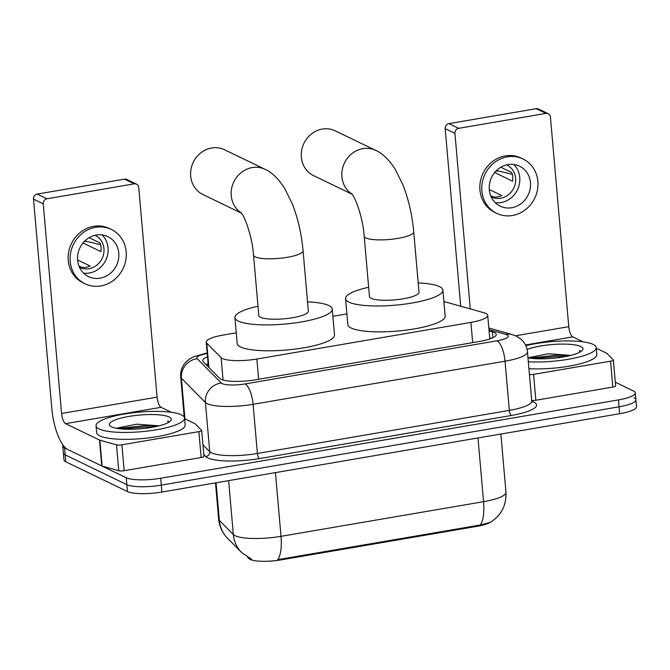 <?xml version="1.0" encoding="UTF-8"?>
<svg xmlns="http://www.w3.org/2000/svg" width="670" height="670" viewBox="0 0 670 670"><rect width="100%" height="100%" fill="white"/><g stroke="black" fill="none" stroke-linecap="round" stroke-linejoin="round"><path stroke-width="1" d="M236.242 332.839L223.051 335.092A26.649 5.904 -5 0 0 206.234 342.119A26.649 5.904 -5 0 0 206.77 343.141L221.117 357.671A26.649 5.904 -5 0 0 222.432 358.55A26.649 5.904 -5 0 0 256.861 359.028L470.909 322.404A26.649 5.904 -5 0 0 487.718 315.377A26.649 5.904 -5 0 0 483.815 312.714L446.237 302.162A26.649 5.904 -5 0 0 443.909 301.642M490.951 521.93A23.986 5.31 175 0 1 477.09 526.327L281.124 559.86A23.986 5.31 175 0 1 250.136 559.433A23.986 5.31 175 0 1 248.947 558.638L247.532 557.206M346.909 313.903L332.873 316.299M251.619 559.316L241.577 552.465L227.582 538.303C222.365 532.918 219.391 526.486 218.646 518.999A35.527 7.873 -5 0 0 219.358 520.364A31.088 29.815 135.4 0 0 227.582 538.303M216.067 482.777L219.358 520.364L233.344 534.526A35.527 7.873 -5 0 0 235.095 535.707A35.527 7.873 -5 0 0 281.006 536.335A31.088 10.569 80.3 0 1 277.673 559.676L480.222 525.02L490.122 522.424C501.127 515.674 506.411 505.641 505.967 492.316L500.875 434.043M634.055 397.88A26.649 5.904 175 0 1 635.897 399.781A26.649 5.904 175 0 1 619.088 406.807L161.294 485.139A26.649 5.904 175 0 1 126.856 484.67L65.199 454.88A26.649 5.904 175 0 1 63.357 452.979A26.649 5.904 175 0 0 65.199 454.88L126.856 484.67A26.649 5.904 175 0 0 161.294 485.139L619.088 406.807A26.649 5.904 175 0 0 635.897 399.781L636.5 406.682A26.649 5.904 175 0 1 619.691 413.708L161.897 492.048A26.649 5.904 175 0 1 127.459 491.571L65.802 461.789A26.649 5.904 175 0 1 63.96 459.88L62.754 446.078A26.649 5.904 175 0 1 63.039 445.073M207.524 356.809A26.649 5.904 -5 0 0 202.742 360.711A26.649 5.904 -5 0 0 203.27 361.733L219.768 378.441A26.649 5.904 -5 0 0 221.083 379.321A26.649 5.904 -5 0 0 255.521 379.798L479.469 341.474A26.649 5.904 -5 0 0 496.277 334.447A26.649 5.904 -5 0 0 492.366 331.792L489.075 330.871M615.311 382.21L633.452 390.978A26.649 5.904 175 0 1 635.294 392.88A26.649 5.904 175 0 1 618.485 399.906L160.691 478.238A26.649 5.904 175 0 1 126.253 477.76L64.596 447.979A26.649 5.904 175 0 1 62.754 446.078M489.678 337.772L491.604 338.317M206.126 364.622A26.649 5.904 175 0 1 208.127 363.709M181.478 414.864A44.413 9.841 175 0 1 184.552 418.038A44.413 9.841 175 0 1 148.991 430.869A44.413 9.841 175 0 1 99.143 428.959A44.413 9.841 175 0 1 96.07 425.785A44.413 9.841 175 0 1 131.638 412.946A44.413 9.841 175 0 1 181.478 414.864M184.552 418.038L185.163 424.947A44.413 9.841 175 0 1 149.594 437.778A44.413 9.841 175 0 1 99.746 435.86A44.413 9.841 175 0 1 96.673 432.686L96.07 425.785M159.142 425.835L136.822 424.194L117.376 427.996M111.496 426.84A31.088 6.884 175 0 1 110.29 426.112A31.088 6.884 175 0 1 130.809 416.12A31.088 6.884 175 0 1 169.133 416.983A31.088 6.884 175 0 1 170.607 420.835A31.088 6.884 175 0 1 142.877 428.591A31.088 6.884 175 0 1 111.496 426.84M167.902 420.802L168.756 422.142L167.902 420.802L167.994 422.711M156.881 426.371L145.373 425.584L117.92 428.549M152.5 427.251L145.49 426.958L121.739 428.984M198.881 431.631A4.439 0.98 -5 0 0 201.687 430.458L203.948 456.345A4.439 0.98 175 0 1 201.142 457.518L198.881 431.631L121.898 444.805L124.159 470.692A4.439 0.98 175 0 1 118.766 470.734L102.116 466.06A4.439 0.98 175 0 1 101.773 465.935L67.846 449.545A35.527 12.077 80.3 0 1 51.841 408.759L33.5 199.09A4.439 4.062 -64.2 0 1 37.235 194.074L46.975 198.772A4.439 4.062 115.8 0 0 43.232 203.789L61.581 413.465A8.886 3.015 -99.7 0 0 65.576 423.658L99.512 440.056A4.439 0.98 -5 0 0 99.855 440.182L116.496 444.855A4.439 0.98 -5 0 0 121.898 444.805M201.142 457.518L124.159 470.692M171.403 412.301L161.093 407.318A8.886 3.015 -99.7 0 1 157.09 397.126L138.749 187.449A4.439 4.062 115.8 0 0 134.251 183.84L124.52 179.133L37.235 194.074M124.52 179.133A4.439 4.062 -64.2 0 1 126.823 179.451L136.563 184.158M134.251 183.84L46.975 198.772M201.687 430.458A4.439 0.98 -5 0 0 201.595 430.291L195.238 423.859A4.439 0.98 -5 0 0 195.02 423.708L184.61 418.683M96.304 235.044A22.202 20.293 115.8 0 0 77.921 253.846A22.202 20.293 115.8 0 0 88.532 276.609A22.202 20.293 115.8 0 0 100.081 278.184A22.202 20.293 115.8 0 0 118.464 259.382A22.202 20.293 115.8 0 0 107.853 236.619A22.202 20.293 115.8 0 0 96.304 235.044M83.599 273.151A22.202 20.293 115.8 0 0 89.37 273.017A22.202 20.293 115.8 0 0 106.932 257.389A22.202 20.293 115.8 0 0 102.075 234.91M78.951 266.015L81.907 267.447A17.763 16.239 -64.2 0 0 86.07 267.288A17.763 16.239 -64.2 0 0 90.14 266.04L77.594 259.977M79.496 267.313A17.763 16.239 115.8 0 0 79.755 267.439A17.763 16.239 115.8 0 0 88.993 268.703A17.763 16.239 115.8 0 0 103.699 253.654A17.763 16.239 115.8 0 0 95.207 235.446A17.763 16.239 115.8 0 0 94.947 235.321M111.329 229.425L109.377 228.478A30.2 27.604 115.8 0 0 93.674 226.343A30.2 27.604 115.8 0 0 68.675 251.912A30.2 27.604 115.8 0 0 83.105 282.866L85.056 283.812A30.2 27.604 115.8 0 0 100.76 285.956A30.2 27.604 115.8 0 0 125.759 260.379A30.2 27.604 115.8 0 0 111.329 229.425A30.2 27.604 115.8 0 0 95.626 227.281A30.2 27.604 115.8 0 0 70.626 252.85A30.2 27.604 115.8 0 0 85.056 283.812M100.626 244.709L86.48 241.342L84.052 241.761M82.988 242.976L100.885 251.619A17.763 16.239 -64.2 0 0 100.132 242.992L89.144 237.683M525.824 345.678A44.413 9.841 175 0 1 593.168 344.422A44.413 9.841 175 0 1 596.241 347.596A44.413 9.841 175 0 1 573.704 358.266A44.413 9.841 175 0 1 528.32 361.775M596.241 347.596L596.844 354.497A44.413 9.841 175 0 1 574.316 365.167A44.413 9.841 175 0 1 528.931 368.684M570.823 355.393L548.504 353.743L529.057 357.546M527.081 349.43A31.088 6.884 175 0 1 556.025 344.279A31.088 6.884 175 0 1 580.815 346.532A31.088 6.884 175 0 1 582.289 350.385A31.088 6.884 175 0 1 559.266 357.579A31.088 6.884 175 0 1 527.977 357.83M579.592 350.351L580.438 351.7L579.592 350.351L579.676 352.269M568.562 355.929L557.055 355.142L529.601 358.107M564.182 356.809L557.18 356.515L533.42 358.542M241.234 212.884A24.874 22.73 -64.2 0 1 231.887 187.282A24.874 22.73 -64.2 0 1 252.18 167.584A24.874 22.73 -64.2 0 1 265.111 169.351L224.55 149.762A24.874 22.73 115.8 0 0 211.62 147.995A24.874 22.73 115.8 0 0 191.025 169.049A24.874 22.73 115.8 0 0 202.91 194.543L241.443 213.161M240.857 212.415C244.986 216.603 252.414 237.599 253.52 255.094L258.804 315.486A24.874 5.511 -5 0 0 260.521 317.27A24.874 5.511 -5 0 0 288.435 318.342A24.874 5.511 -5 0 0 308.351 311.156L303.066 250.756C301.542 233.956 297.941 218.303 292.271 203.797L284.524 188.161C278.243 178.513 271.777 172.24 265.111 169.351M307.538 301.877A48.851 10.821 175 0 1 328.861 305.57A48.851 10.821 175 0 1 332.245 309.063A48.851 10.821 175 0 1 293.125 323.183A48.851 10.821 175 0 1 238.294 321.072A48.851 10.821 175 0 1 234.91 317.58A48.851 10.821 175 0 1 257.992 306.207M332.245 309.063L334.506 334.95A48.851 10.821 175 0 1 295.386 349.07A48.851 10.821 175 0 1 240.555 346.959A48.851 10.821 175 0 1 237.18 343.467L234.91 317.58M351.892 193.948A24.874 22.73 -64.2 0 1 342.546 168.346A24.874 22.73 -64.2 0 1 362.839 148.648A24.874 22.73 -64.2 0 1 375.769 150.415L335.209 130.826A24.874 22.73 115.8 0 0 322.278 129.059A24.874 22.73 115.8 0 0 301.693 150.114A24.874 22.73 115.8 0 0 313.577 175.607L352.102 194.225M351.516 193.479C355.653 197.667 363.073 218.663 364.178 236.158L369.463 296.559A24.874 5.511 -5 0 0 371.18 298.334A24.874 5.511 -5 0 0 399.094 299.406A24.874 5.511 -5 0 0 419.01 292.221L413.725 231.82C412.201 215.02 408.6 199.367 402.93 184.861L395.183 169.225C388.901 159.577 382.436 153.304 375.769 150.415M418.206 282.941A48.851 10.821 175 0 1 439.52 286.634A48.851 10.821 175 0 1 442.904 290.127A48.851 10.821 175 0 1 403.784 304.247A48.851 10.821 175 0 1 348.953 302.137A48.851 10.821 175 0 1 345.569 298.644A48.851 10.821 175 0 1 368.651 287.271M442.904 290.127L445.165 316.014A48.851 10.821 175 0 1 406.045 330.134A48.851 10.821 175 0 1 351.214 328.024A48.851 10.821 175 0 1 347.839 324.531L345.569 298.644M610.563 361.189A4.439 0.98 -5 0 0 613.368 360.016L615.63 385.903A4.439 0.98 175 0 1 612.832 387.076L610.563 361.189L533.58 374.363L535.841 400.25A4.439 0.98 175 0 1 531.712 400.484M612.832 387.076L535.841 400.25M460.717 306.232L445.181 128.648A4.439 4.062 -64.2 0 1 448.925 123.623L458.657 128.33A4.439 4.062 115.8 0 0 454.922 133.347L470.281 308.92M583.084 341.851L572.775 336.876A8.886 3.015 -99.7 0 1 568.771 326.675L550.43 117.007A4.439 4.062 115.8 0 0 545.933 113.398L536.201 108.691L448.925 123.623M536.201 108.691A4.439 4.062 -64.2 0 1 538.504 109.009L548.244 113.707M545.933 113.398L458.657 128.33M529.442 374.597A4.439 0.98 -5 0 0 533.58 374.363M613.368 360.016A4.439 0.98 -5 0 0 613.276 359.849L606.919 353.408A4.439 0.98 -5 0 0 606.702 353.266L596.292 348.233M507.986 164.602A22.202 20.293 115.8 0 0 489.603 183.404A22.202 20.293 115.8 0 0 500.214 206.167A22.202 20.293 115.8 0 0 511.763 207.742A22.202 20.293 115.8 0 0 530.146 188.94A22.202 20.293 115.8 0 0 519.535 166.177A22.202 20.293 115.8 0 0 507.986 164.602M495.289 202.7A22.202 20.293 115.8 0 0 501.051 202.566A22.202 20.293 115.8 0 0 518.614 186.947A22.202 20.293 115.8 0 0 513.756 164.468M490.633 195.573L493.589 196.997A17.763 16.239 -64.2 0 0 497.751 196.846A17.763 16.239 -64.2 0 0 501.822 195.59L489.276 189.535M491.177 196.863A17.763 16.239 115.8 0 0 491.437 196.997A17.763 16.239 115.8 0 0 500.674 198.253A17.763 16.239 115.8 0 0 515.381 183.212A17.763 16.239 115.8 0 0 506.889 165.004A17.763 16.239 115.8 0 0 506.629 164.879M523.01 158.974L521.059 158.036A30.2 27.604 115.8 0 0 505.364 155.892A30.2 27.604 115.8 0 0 480.365 181.47A30.2 27.604 115.8 0 0 494.795 212.423L496.738 213.362A30.2 27.604 115.8 0 0 512.441 215.506A30.2 27.604 115.8 0 0 537.441 189.937A30.2 27.604 115.8 0 0 523.01 158.974A30.2 27.604 115.8 0 0 507.307 156.83A30.2 27.604 115.8 0 0 482.308 182.408A30.2 27.604 115.8 0 0 496.738 213.362M512.307 174.259L498.162 170.9L495.741 171.319M494.669 172.525L512.567 181.176A17.763 16.239 -64.2 0 0 511.813 172.542L500.833 167.24M223.068 380.049L221.117 357.671M248.947 558.638L248.897 557.993M477.09 526.327L477.015 525.481M281.124 559.86L281.057 559.006M258.637 379.262L256.861 359.028M208.889 367.42L206.77 343.141M472.685 342.638L470.909 322.404M241.577 552.465A31.088 29.815 135.4 0 1 233.344 534.526L228.629 480.625M480.222 525.02A31.088 10.569 -99.7 0 0 483.556 501.679A35.527 7.873 -5 0 0 505.967 492.316M275.437 472.618L281.006 536.335L483.556 501.679L477.986 437.954M619.691 413.708L618.485 399.906M161.897 492.048L160.691 478.238M127.459 491.571L126.253 477.76M65.802 461.789L64.596 447.979M207.231 353.467A17.763 3.936 -5 0 0 197.223 358.676L221.259 383.014A17.763 3.936 -5 0 0 222.13 383.6A17.763 3.936 -5 0 0 245.094 383.918L497.04 340.804A17.763 3.936 -5 0 0 507.014 334.849A17.763 3.936 -5 0 0 505.641 334.347L488.974 329.665M505.641 334.347A17.763 14.941 105.7 0 1 511.955 334.506L516.252 336.114L520.49 338.802C524.568 342.194 526.888 346.541 527.457 351.834A35.527 7.873 175 0 1 505.038 361.197L253.093 404.312A35.527 7.873 175 0 1 207.172 403.675A35.527 7.873 175 0 1 205.422 402.503L209.727 451.681A35.527 7.873 -5 0 0 211.477 452.853A35.527 7.873 -5 0 0 257.389 453.49L509.342 410.383A35.527 7.873 -5 0 0 531.754 401.012L532.231 402.218L531.637 401.841M531.796 401.288A39.974 8.852 175 0 1 511.344 415.475L259.391 458.59A4.439 1.508 80.3 0 1 257.389 453.49L253.093 404.312A17.763 6.038 -99.7 0 0 245.094 383.918M259.391 458.59A39.974 8.852 175 0 1 207.742 457.878A39.974 8.852 175 0 1 205.765 456.555L203.789 454.553M221.259 383.014A17.763 17.035 135.4 0 0 205.422 402.503L181.394 378.165L184.954 418.842M197.223 358.676A17.763 17.035 135.4 0 0 181.394 378.165A35.527 7.873 175 0 1 180.691 376.8L184.208 417.008M202.935 444.813L209.727 451.681A4.439 4.263 -44.6 0 1 205.765 456.555M497.04 340.804A17.763 6.038 -99.7 0 1 505.038 361.197L509.342 410.383A4.439 1.508 80.3 0 0 511.344 415.475M207.198 353.048A17.763 6.038 -99.7 0 0 206.595 353.057L193.53 356.775L189.208 359.221L185.314 362.721C181.871 366.775 180.322 371.473 180.691 376.8M492.894 337.747L492.366 331.792M157.09 397.126L61.581 413.465M161.093 407.318L65.576 423.658M101.773 465.935L99.512 440.056M43.232 203.789L33.5 199.09M99.855 440.182L102.116 466.06M118.766 470.734L116.496 444.855M253.52 255.094A24.874 5.511 -5 0 0 255.237 256.87A24.874 5.511 -5 0 0 287.38 257.314A24.874 5.511 -5 0 0 303.066 250.756M364.178 236.158A24.874 5.511 -5 0 0 365.895 237.934A24.874 5.511 -5 0 0 398.039 238.378A24.874 5.511 -5 0 0 413.725 231.82M568.771 326.675L515.548 335.787M572.775 336.876L525.481 344.966M454.922 133.347L445.181 128.648M208.244 365.05L207.105 365.619M208.412 366.934L206.234 342.119M489.787 338.986L487.718 315.377M218.646 518.999L215.489 482.877M635.294 392.88L635.897 399.781M527.457 351.834L531.754 401.012M207.189 352.956L206.595 353.057M511.955 334.506L488.824 328.007"/></g></svg>
